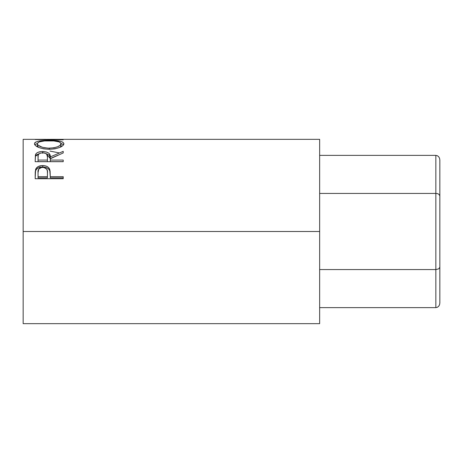 <?xml version="1.0" encoding="UTF-8"?>
<svg xmlns="http://www.w3.org/2000/svg" width="463" height="463" viewBox="0 0 463 463"><rect width="100%" height="100%" fill="white"/><g stroke="black" fill="none" stroke-linecap="round" stroke-linejoin="round"><path stroke-width="0.69" d="M435.845 155.371L319.649 155.371L435.845 155.371L435.845 193.436L319.649 193.436L435.845 193.436L435.845 269.564L319.649 269.564L435.845 269.564L435.845 307.629L319.649 307.629L435.845 307.629L437.379 307.276L438.675 306.275L439.543 304.77L439.85 302.999L439.85 267.249L439.85 302.999L439.543 304.77L438.675 306.275L437.379 307.276L435.845 307.629L435.845 269.564L438.675 268.887L439.85 267.249L439.85 195.751L439.85 267.249L438.675 268.887L435.845 269.564L435.845 193.436L437.379 193.615L435.845 193.436L435.845 155.371L437.379 155.724L435.845 155.371M439.85 160.001L439.85 195.751L438.675 194.113L437.379 193.615L438.675 194.113L439.85 195.751L439.85 160.001L439.543 158.23L438.675 156.726L437.379 155.724L438.675 156.726L439.543 158.23L439.85 160.001M23.15 323.654L23.15 231.5L23.15 323.654L319.649 323.654L319.649 231.5L23.15 231.5L23.15 139.346L23.15 231.5L319.649 231.5L319.649 139.346L51.422 139.346L42.99 139.444L63.217 139.832L35.171 139.525L48.65 139.357M63.217 178.724L35.171 178.724L35.593 169.441C36.67 166.911 39.037 165.621 42.694 165.58C46.433 165.615 48.806 166.958 49.813 169.608L49.813 170.951L48.91 169.313L47.307 168.017L45.131 167.236L42.694 167.01L42.694 165.58L42.694 167.01L38.169 167.976L36.536 169.209L35.593 170.789L35.593 169.441L35.171 175.552L35.593 170.789C36.67 168.312 39.037 167.05 42.694 167.01C46.45 167.056 48.823 168.37 49.813 170.951L50.27 176.681L63.217 176.681L63.217 178.724L35.171 178.724L35.24 171.779L35.975 168.601L38.169 166.564L42.092 165.592L45.131 165.806L47.307 166.605L48.91 167.936L50.079 170.905L50.27 176.681L63.217 176.681L63.217 178.724L63.217 177.867L50.27 177.867L63.217 177.867M63.217 161.691L35.171 161.691L35.553 154.486C36.554 152.564 38.927 151.575 42.671 151.528L42.671 153.27L42.671 151.528C48.106 151.852 50.635 153.652 50.27 156.928L50.27 158.549L49.529 155.649L48.737 154.821L46.074 153.635L50.27 158.549L50.27 156.928L63.217 151.349L63.217 152.935L50.27 158.797L50.27 160.071L63.217 160.071L63.217 161.691L35.171 161.691L35.408 154.931L36.461 153.259L38.082 152.298L41.438 151.569L46.109 151.91L48.737 153.114L49.529 153.959L50.27 156.928L63.217 151.349L63.217 152.935L50.27 158.797L50.27 160.071L63.217 160.071L63.217 161.691L50.27 161.628L63.217 161.628M34.517 144.23L34.69 142.928L35.477 142.187L38.666 141.117L47.712 140.382L59.64 141.105L62.87 142.153L63.935 143.704L62.899 145.59L59.715 147.442L54.97 148.826L49.315 149.312L43.661 148.837L38.823 147.506L35.582 145.666L34.517 144.23M319.649 323.654L319.649 139.346M50.004 151.088L59.032 152.871M35.171 139.525L63.217 139.832L42.99 139.444L63.217 139.537M49.182 140.37L49.182 140.781L49.182 140.37C40.09 140.237 35.176 141.371 34.453 143.773C35.356 146.887 40.31 148.733 49.315 149.312C58.292 148.681 63.165 146.817 63.935 143.704C63.113 141.354 58.199 140.243 49.182 140.37M63.68 144.797L61.012 143.38L63.628 144.728M34.76 144.751L37.381 143.374L34.69 144.85M37.381 146.007L37.329 143.738C37.914 141.736 41.867 140.746 49.176 140.781C56.555 140.74 60.514 141.724 61.058 143.738C60.491 146.227 56.573 147.714 49.304 148.201L49.304 149.312L49.304 148.201C41.983 147.738 37.989 146.25 37.329 143.738L37.329 145.642L38.579 147.408L37.381 146.007M60.236 147.13L61.058 145.642L60.236 147.13M61.058 145.642L61.058 143.738L61.058 145.642M35.553 156.158L39.367 153.612L36.461 154.96L35.553 156.158M50.27 158.549L58.147 155.117L50.27 158.549M50.27 160.071L50.27 161.628L50.27 160.071M47.394 161.628L38.047 161.628L47.394 161.628L47.434 158.56L47.394 161.628M42.665 152.807C46.358 153.224 47.949 154.601 47.434 156.94L47.394 160.071L38.047 160.071L38.047 161.628L38.047 160.071L47.394 160.071L47.434 156.94L46.699 154.15L45.05 153.166L42.665 152.807L40.339 153.166L38.724 154.138L38.151 155.452L38.047 160.071L38.047 156.87C37.515 154.561 39.054 153.212 42.665 152.807M49.813 170.951L50.27 176.305L49.813 170.951M50.27 176.681L50.27 177.867L50.27 176.681M47.394 177.867L38.047 177.867L47.394 177.867L47.457 174.088L47.394 177.867M47.457 174.088L47.342 170.922L46.717 169.145L43.933 167.479L41.508 167.473L38.759 169.082L38.047 172.641C37.555 169.655 39.106 167.895 42.706 167.363C46.369 167.919 47.955 169.736 47.457 172.809L47.457 172.797M47.457 172.809L47.394 176.681L38.047 176.681L38.047 177.867L38.047 176.681L47.394 176.681L47.457 172.809M38.047 172.641L38.047 176.681L38.047 172.641M48.123 148.183L53.893 147.819L57.707 146.719L60.236 145.255L61.012 143.38L59.16 141.904L53.824 140.943L44.552 140.943L39.268 141.915L37.381 143.385L37.381 144.109L38.232 145.26L42.312 147.275L48.123 148.183M23.15 139.346L45.883 139.346M47.434 156.934L47.434 158.554"/></g></svg>
